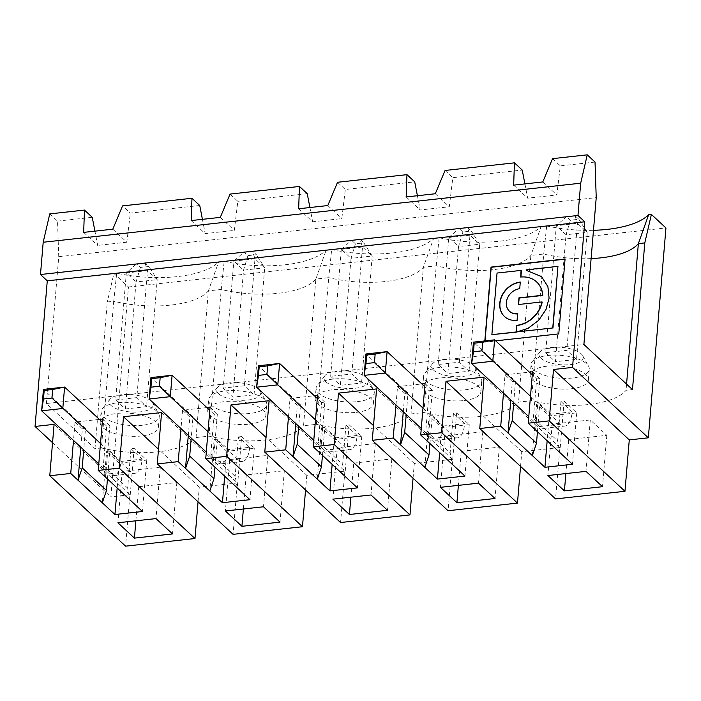 <?xml version="1.0" encoding="UTF-8"?>
<svg xmlns="http://www.w3.org/2000/svg" width="701" height="701" viewBox="0 0 701 701"><rect width="100%" height="100%" fill="white"/><g stroke="black" fill="none" stroke-linecap="round" stroke-linejoin="round"><path stroke-width="0.53" stroke-dasharray="3.5 2.63" d="M216.959 462.003L238.121 459.681L236.666 458.323L238.463 436.907L249.635 447.291L228.473 449.613A23.352 9.604 -96.3 0 1 221.306 463.799A23.352 9.604 -96.3 0 1 216.959 462.003L215.505 460.645L217.301 439.238L228.473 449.613M238.121 459.681A23.352 9.604 83.7 0 0 242.467 461.477A23.352 9.604 83.7 0 0 249.635 447.291M140.41 267.44L136.047 281.968L157.208 279.646L147.49 270.621L126.329 272.943L136.047 281.968L125.383 408.963L115.665 399.938L126.329 272.943L136.529 263.83L144.993 262.901L148.875 266.511L140.41 267.44L136.529 263.83M125.383 408.963L146.544 406.633L157.208 279.646L148.875 266.511M244.027 252.018L252.491 251.089L256.373 254.7L247.909 255.628L244.027 252.018L233.827 261.131L243.545 270.157L264.706 267.835L256.373 254.7M254.042 394.829L264.706 267.835L254.989 258.809L233.827 261.131L223.163 388.126L232.881 397.152L254.042 394.829L244.325 385.804L223.163 388.126M247.909 255.628L243.545 270.157L232.881 397.152M94.986 448.658L107.306 301.973L113.737 301.264L101.417 447.948L94.986 448.658L46.406 403.522L583.898 344.48M196.052 437.555L208.916 436.136L221.236 289.46L224.18 261.368L218.633 261.972A79.45 31.116 4.8 0 1 116.681 273.171L113.737 301.264A70.065 27.435 -175.2 0 0 208.372 290.871L196.052 437.555A70.065 27.435 4.8 0 1 101.417 447.948M52.557 442.708L110.846 496.851L128.467 286.998L113.912 273.478L107.306 301.973M46.406 403.522L58.744 256.689L57.535 221.113L49.762 213.893M80.799 447.185L82.341 428.828L85.513 428.477L83.717 449.893M229.726 459.567L246.244 474.919L284.334 470.73L267.817 455.387L229.726 459.567L225.407 510.968M267.817 455.387L263.497 506.779M109.803 451.041L120.975 461.424A23.352 9.604 -96.3 0 1 113.807 475.611A23.352 9.604 -96.3 0 1 109.461 473.815L108.007 472.456L109.803 451.041L106.631 451.391L102.311 502.783M269.088 400.735L344.883 471.142L306.793 475.331L266.003 437.442M295.796 423.562L297.329 405.213L290.039 398.431L288.497 416.788M83.664 232.381L97.684 245.403L94.924 231.146M142.347 425.27A29.197 11.435 4.8 0 1 101.11 411.548A29.197 11.435 4.8 0 1 102.32 408.718A29.197 11.435 4.8 0 1 128.178 402.409A29.197 11.435 4.8 0 1 156.656 411.084A29.197 11.435 4.8 0 1 158.575 413.441A29.197 11.435 4.8 0 1 159.293 416.438A29.197 11.435 4.8 0 1 142.347 425.27M141.453 435.978A29.197 11.435 4.8 0 1 100.217 422.256A29.197 11.435 4.8 0 1 130.263 413.31A29.197 11.435 4.8 0 1 158.4 427.146A29.197 11.435 4.8 0 1 141.453 435.978M109.461 473.815L130.623 471.484L104.878 447.571L106.675 426.155L109.847 425.805L105.536 477.197L103.362 465.56L104.878 447.571L100.497 443.505M106.675 426.155L102.293 422.09M188.297 435.374L189.84 417.016L193.012 416.674L191.215 438.081M193.012 416.674L150.934 377.585M144.993 262.901L147.49 270.621L136.826 397.607L146.544 406.633M54.126 424.385L49.815 475.777L54.091 424.35L129.887 494.766L125.575 546.158M134.136 448.368L129.825 499.76L127.652 488.124L130.964 448.719L134.136 448.368L146.772 460.101L119.258 463.124L117.172 488.01M119.258 463.124L106.631 451.391M238.463 436.907L241.635 436.565L237.324 487.957L235.15 476.312L210.861 453.749L213.025 465.394L217.345 413.993L214.173 414.344L212.377 435.759L207.995 431.693M120.975 461.424L142.137 459.102A23.352 9.604 83.7 0 1 134.969 473.289A23.352 9.604 83.7 0 1 130.623 471.484M331.669 249.556A79.45 31.116 -175.2 0 0 433.63 238.358L423.369 267.247A70.065 27.435 4.8 0 1 328.734 277.649L331.669 249.556L326.131 250.169L315.871 279.059L303.551 425.744L316.414 424.333L328.734 277.649L315.871 279.059A70.065 27.435 4.8 0 1 221.236 289.46L208.372 290.871L218.633 261.972M208.916 436.136A70.065 27.435 -175.2 0 0 303.551 425.744M220.298 217.371L234.318 230.392L237.832 201.31L230.059 194.081M85.513 428.477L43.436 389.397M82.341 428.828L75.042 422.055L99.376 419.382M199.741 205.489L130.333 213.113L122.561 205.892M146.772 460.101L142.452 511.493M161.589 412.547L237.385 482.954L233.065 534.346M306.793 475.331L305.557 490.017M210.861 453.749L212.377 435.759L236.666 458.323L235.15 476.312M57.535 221.113L92.243 217.301M214.173 414.344L209.792 410.278M127.652 488.124L103.362 465.56M160.319 467.199L122.228 471.379L138.745 486.722L176.836 482.542L160.319 467.199L155.999 518.591M176.836 482.542L172.516 533.934M189.84 417.016L182.54 410.243L206.874 407.57M330.662 376.314L341.326 249.328L351.043 258.354L340.379 385.34L361.541 383.018L351.823 373.992L330.662 376.314L340.379 385.34M341.326 249.328L351.525 240.206L359.99 239.278L362.487 246.997L341.326 249.328M355.407 243.817L351.043 258.354L372.205 256.023L363.872 242.888L355.407 243.817L351.525 240.206M241.635 436.565L254.261 448.298L226.756 451.321L224.67 476.198M226.756 451.321L214.129 439.58L209.809 490.98M210.055 407.22L217.345 413.993M191.163 220.57L205.183 233.599L234.318 230.392M202.423 219.334L205.183 233.599M353.742 463.107L391.833 458.918L375.315 443.575L337.225 447.764L353.742 463.107L350.877 497.184M337.225 447.764L332.905 499.156M107.455 478.985L108.007 472.456L98.788 463.896M244.325 385.804L254.989 258.809L252.491 251.089M151.206 401.077A22.187 8.692 -175.2 0 0 129.562 394.479A22.187 8.692 -175.2 0 0 109.917 399.281A22.187 8.692 -175.2 0 0 130.377 411.943A22.187 8.692 -175.2 0 0 152.669 402.873A22.187 8.692 -175.2 0 0 151.206 401.077M322.451 455.37L323.003 448.842L313.776 440.272M297.329 405.213L300.51 404.863L298.705 426.278M182.54 410.243L180.998 428.6M214.129 439.58L217.301 439.238M214.953 467.173L215.505 460.645L206.287 452.084M211.255 405.09A29.197 11.435 -175.2 0 0 249.845 413.467A29.197 11.435 -175.2 0 0 266.792 404.626A29.197 11.435 -175.2 0 0 266.073 401.638A29.197 11.435 -175.2 0 0 238.655 390.79A29.197 11.435 -175.2 0 0 209.818 396.915A29.197 11.435 -175.2 0 0 208.609 399.736A29.197 11.435 -175.2 0 0 211.255 405.09M248.951 424.175A29.197 11.435 -175.2 0 0 265.889 415.334A29.197 11.435 -175.2 0 0 237.762 401.498A29.197 11.435 -175.2 0 0 207.715 410.444A29.197 11.435 -175.2 0 0 248.951 424.175M254.261 448.298L249.95 499.69M344.883 471.142L340.563 522.534M357.133 435.479L335.972 437.81A23.352 9.604 -96.3 0 1 328.804 451.996A23.352 9.604 -96.3 0 1 324.458 450.191L345.619 447.869A23.352 9.604 83.7 0 0 349.965 449.674A23.352 9.604 83.7 0 0 357.133 435.479L345.961 425.104L349.133 424.753L361.76 436.486L334.254 439.509L321.619 427.776L317.308 479.169M321.619 427.776L324.8 427.426L323.003 448.842L324.458 450.191M300.51 404.863L258.432 365.773M290.039 398.431L314.372 395.758M138.745 486.722L135.88 520.799M75.042 422.055L73.5 440.403M218.502 393.682A22.187 8.692 4.8 0 1 217.415 387.469A22.187 8.692 4.8 0 1 239.33 382.816A22.187 8.692 4.8 0 1 260.159 391.062A22.187 8.692 4.8 0 1 245.727 400.236A22.187 8.692 4.8 0 1 218.502 393.682M102.556 419.032L109.847 425.805M115.665 399.938L136.826 397.607M122.228 471.379L117.908 522.771M246.244 474.919L243.378 508.987M284.334 470.73L280.014 522.122M335.972 437.81L324.8 427.426M334.254 439.509L332.16 464.395M129.887 494.766L110.846 496.851M237.385 482.954L199.294 487.134L198.059 501.828M199.294 487.134L158.514 449.253M224.18 261.368A79.45 31.116 -175.2 0 0 326.131 250.169M113.912 273.478L116.681 273.171M298.661 208.767L312.681 221.788L341.816 218.589L345.321 189.498L414.729 181.874M309.921 207.522L312.681 221.788M307.24 193.678L237.832 201.31M112.8 229.183L126.82 242.204L130.333 213.113M126.82 242.204L97.684 245.403M345.619 447.869L315.494 419.881M417.41 195.719L420.179 209.976L449.315 206.777L452.82 177.686L522.227 170.063M524.909 183.907L527.678 198.173L556.804 194.966L560.318 165.883L595.026 162.062M58.744 256.689L596.227 197.647M356.441 412.363A29.197 11.435 -175.2 0 0 373.388 403.522A29.197 11.435 -175.2 0 0 345.26 389.686A29.197 11.435 -175.2 0 0 315.213 398.641A29.197 11.435 -175.2 0 0 356.441 412.363M316.414 424.333A70.065 27.435 -175.2 0 0 411.049 413.932L423.912 412.521A70.065 27.435 -175.2 0 0 518.547 402.129L531.411 400.709A70.065 27.435 -175.2 0 0 626.046 390.317L632.477 389.607M463.939 400.551A29.197 11.435 -175.2 0 0 480.886 391.719A29.197 11.435 -175.2 0 0 452.758 377.883A29.197 11.435 -175.2 0 0 422.703 386.829A29.197 11.435 -175.2 0 0 463.939 400.551M571.438 388.748A29.197 11.435 -175.2 0 0 588.384 379.907A29.197 11.435 -175.2 0 0 560.248 366.071A29.197 11.435 -175.2 0 0 530.201 375.017A29.197 11.435 -175.2 0 0 571.438 388.748M357.344 401.655A29.197 11.435 -175.2 0 0 374.29 392.814A29.197 11.435 -175.2 0 0 373.572 389.826A29.197 11.435 -175.2 0 0 346.154 378.978A29.197 11.435 -175.2 0 0 317.316 385.103A29.197 11.435 -175.2 0 0 316.107 387.933A29.197 11.435 -175.2 0 0 318.745 393.279A29.197 11.435 -175.2 0 0 357.344 401.655M403.285 411.759L404.827 393.401L397.537 386.628L395.995 404.976M397.537 386.628L421.871 383.955M510.784 399.947L512.326 381.589L505.035 374.816L503.493 393.173M505.035 374.816L529.369 372.143M484.82 340.905L484.733 342.035L495.66 340.835M423.912 412.521L436.232 265.837L439.168 237.744L433.63 238.358M439.168 237.744A79.45 31.116 -175.2 0 0 541.128 226.546L530.867 255.444A70.065 27.435 4.8 0 1 436.232 265.837L423.369 267.247L411.049 413.932M531.411 400.709L543.731 254.034L546.666 225.941L541.128 226.546M546.666 225.941A79.45 31.116 -175.2 0 0 593.484 230.296M128.467 286.998L665.95 227.956M520.554 466.402L521.789 451.707L559.88 447.527L555.56 498.919M413.055 478.205L414.291 463.519L452.382 459.339L448.062 510.731M327.796 205.559L341.816 218.589M361.76 436.486L357.449 487.878M391.833 458.918L387.513 510.31M375.315 443.575L370.995 494.967M325.991 381.879A22.187 8.692 4.8 0 1 324.905 375.657A22.187 8.692 4.8 0 1 346.829 371.013A22.187 8.692 4.8 0 1 367.657 379.25A22.187 8.692 4.8 0 1 353.225 388.424A22.187 8.692 4.8 0 1 325.991 381.879M351.823 373.992L362.487 246.997L372.205 256.023L361.541 383.018M359.99 239.278L363.872 242.888M345.961 425.104L342.649 464.509L318.359 441.945L321.671 402.54L324.843 402.19L320.523 453.582L318.359 441.945M349.133 424.753L344.813 476.145L342.649 464.509M404.827 393.401L408.008 393.051L406.203 414.466M321.671 402.54L317.29 398.466M438.16 364.511L448.824 237.516L458.533 246.542L447.869 373.537L469.03 371.206L459.321 362.18L438.16 364.511L447.869 373.537M448.824 237.516L459.015 228.403L467.479 227.475L469.985 235.194L448.824 237.516M462.905 232.013L458.533 246.542L479.694 244.22L471.37 231.085L462.905 232.013L459.015 228.403M429.95 443.558L430.493 437.03L421.275 428.469M464.632 423.676L443.47 425.998A23.352 9.604 -96.3 0 1 436.302 440.184A23.352 9.604 -96.3 0 1 431.956 438.388L453.118 436.057A23.352 9.604 83.7 0 0 457.464 437.862A23.352 9.604 83.7 0 0 464.632 423.676L453.459 413.292L456.631 412.942L469.258 424.675L441.753 427.698L429.117 415.965L424.806 467.357M429.117 415.965L432.298 415.614L430.493 437.03L431.956 438.388M443.47 425.998L432.298 415.614M408.008 393.051L365.931 353.97M441.753 427.698L439.658 452.583M461.24 451.295L499.322 447.115L482.805 431.772L444.723 435.952L461.24 451.295L458.375 485.372M444.723 435.952L440.403 487.344M317.544 395.408L324.843 402.19M406.159 196.955L420.179 209.976M337.549 182.278L345.321 189.498M414.291 463.519L373.502 425.63M452.382 459.339L376.586 388.924M453.118 436.057L422.992 408.078M435.295 193.756L449.315 206.777M464.842 389.844A29.197 11.435 -175.2 0 0 481.789 381.011A29.197 11.435 -175.2 0 0 481.07 378.014A29.197 11.435 -175.2 0 0 453.652 367.175A29.197 11.435 -175.2 0 0 424.815 373.291A29.197 11.435 -175.2 0 0 423.606 376.122A29.197 11.435 -175.2 0 0 426.243 381.467A29.197 11.435 -175.2 0 0 464.842 389.844M591.109 258.59A70.065 27.435 4.8 0 1 543.731 254.034L530.867 255.444L518.547 402.129M469.258 424.675L464.947 476.067M499.322 447.115L495.011 498.507M482.805 431.772L478.494 483.164M433.49 370.067A22.187 8.692 4.8 0 1 432.403 363.854A22.187 8.692 4.8 0 1 454.327 359.201A22.187 8.692 4.8 0 1 475.155 367.447A22.187 8.692 4.8 0 1 460.723 376.612A22.187 8.692 4.8 0 1 433.49 370.067M459.321 362.18L469.985 235.194L479.694 244.22L469.03 371.206M467.479 227.475L471.37 231.085M541.636 276.658L548.086 286.788L549.277 298.416L546.202 309.658L538.797 320.559L528.239 328.497L517.058 332.081M558.127 266.529L526.346 270.384M429.161 390.729L432.342 390.378L428.022 441.77L425.857 430.134L429.161 390.729L424.788 386.663M537.448 431.746L537.991 425.218L528.773 416.657M453.459 413.292L450.147 452.697L425.857 430.134M513.649 185.143L527.678 198.173M512.326 381.589L515.498 381.239L473.429 342.158M425.043 383.605L432.342 390.378M559.88 447.527L484.084 377.12M445.047 170.466L452.82 177.686M521.789 451.707L481 413.818M456.631 412.942L452.311 464.334L450.147 452.697M572.13 411.864L550.968 414.186A23.352 9.604 -96.3 0 1 543.801 428.372A23.352 9.604 -96.3 0 1 539.455 426.576L560.616 424.254A23.352 9.604 83.7 0 0 564.962 426.05A23.352 9.604 83.7 0 0 572.13 411.864L560.949 401.48L564.13 401.138L576.757 412.871L549.251 415.895L536.615 404.153L532.304 455.554M536.615 404.153L539.788 403.811L537.991 425.218L539.455 426.576M576.529 359.403L566.811 350.377L545.658 352.699L556.322 225.704L566.031 234.73L555.367 361.725L576.529 359.403L587.193 232.408L577.475 223.382L556.322 225.704L566.513 216.591L574.978 215.663L578.868 219.273L570.404 220.202L566.513 216.591M570.404 220.202L566.031 234.73L587.193 232.408L578.868 219.273M515.498 381.239L513.702 402.654M568.73 439.492L606.821 435.303L590.303 419.96L552.213 424.14L568.73 439.492L565.873 473.561M552.213 424.14L547.902 475.532M549.251 415.895L547.157 440.771M550.968 414.186L539.788 403.811M545.658 352.699L555.367 361.725M560.616 424.254L530.491 396.267M560.949 401.48L557.645 440.885L533.356 418.322L536.659 378.917L532.287 374.851M564.13 401.138L559.81 452.531L557.645 440.885M576.757 412.871L572.445 464.264M532.541 371.793L539.84 378.566L535.52 429.958L533.356 418.322M574.978 215.663L577.475 223.382L566.811 350.377M626.563 384.122L626.046 390.317M606.821 435.303L602.51 486.696M590.303 419.96L585.992 471.352M540.988 358.255A22.187 8.692 4.8 0 1 539.901 352.042A22.187 8.692 4.8 0 1 561.816 347.389A22.187 8.692 4.8 0 1 582.654 355.635A22.187 8.692 4.8 0 1 568.213 364.809A22.187 8.692 4.8 0 1 540.988 358.255M536.659 378.917L539.84 378.566M542.784 181.945L556.804 194.966M552.546 158.654L560.318 165.883M533.741 369.664A29.197 11.435 -175.2 0 0 572.34 378.041A29.197 11.435 -175.2 0 0 589.287 369.199A29.197 11.435 -175.2 0 0 588.56 366.211A29.197 11.435 -175.2 0 0 561.15 355.363A29.197 11.435 -175.2 0 0 532.313 361.488A29.197 11.435 -175.2 0 0 531.104 364.31A29.197 11.435 -175.2 0 0 533.741 369.664M519.73 288.698L520.484 282.223A20.89 17.192 -47.1 0 0 520.265 282.249M485.039 340.879L484.926 342.211L558.977 334.079L565.059 259.168M521.053 270.402L497.237 273.215L492.067 334.833M536.694 281.986A26.331 21.678 -47.1 0 0 520.896 277.228M542.223 302.105L518.609 304.497M517.066 320.339L517.82 313.864A13.617 11.216 132.9 0 1 517.61 313.882M504.562 316.58A20.89 17.192 -47.1 0 0 504.659 316.677A20.89 17.192 -47.1 0 0 517.268 320.523M509.504 311.262A13.617 11.216 132.9 0 1 507.839 297.925A13.617 11.216 132.9 0 1 519.923 288.882M130.964 448.719L142.137 459.102M221.306 463.799L242.467 461.477M158.4 427.146L159.293 416.438M100.217 422.256L101.11 411.548M113.807 475.611L134.969 473.289M109.917 399.281L102.32 408.718M152.669 402.873L158.575 413.441M265.889 415.334L266.792 404.626M207.715 410.444L208.609 399.736M217.415 387.469L209.818 396.915M260.159 391.062L266.073 401.638M373.388 403.522L374.29 392.814M315.213 398.641L316.107 387.933M324.905 375.657L317.316 385.103M367.657 379.25L373.572 389.826M328.804 451.996L349.965 449.674M480.886 391.719L481.789 381.011M422.703 386.829L423.606 376.122M432.403 363.854L424.815 373.291M475.155 367.447L481.07 378.014M436.302 440.184L457.464 437.862M588.384 379.907L589.287 369.199M530.201 375.017L531.104 364.31M539.901 352.042L532.313 361.488M582.654 355.635L588.56 366.211M543.801 428.372L564.962 426.05"/><path stroke-width="1.05" d="M94.924 231.146L92.243 217.301L84.471 210.081L49.762 213.893L43.19 242.248L40.483 274.52L47.274 280.829L35.05 426.445L52.557 442.708M117.172 488.01L114.946 514.516L78.021 480.22L80.799 447.185M35.05 426.445L54.091 424.35L49.78 475.742L70.731 473.447L78.021 480.22L82.201 467.882L106.491 490.446L102.311 502.783M98.788 463.896L83.717 449.893L82.201 467.882M263.497 506.779L225.407 510.968L241.924 526.311L280.014 522.122L263.497 506.779M160.161 377.69L151.696 378.619L150.934 377.585L172.095 375.263L160.161 377.69L159.442 386.26L170.299 396.67L149.138 399L150.934 377.585M266.003 437.442L230.997 404.915L269.088 400.735L264.776 452.127L340.563 522.534L409.971 514.911L413.055 478.205M288.497 416.788L285.719 449.823L293.018 456.605L295.796 423.562M84.471 210.081L83.664 232.381L112.8 229.183L122.561 205.892L191.969 198.269L199.741 205.489L202.423 219.334M224.67 476.198L222.445 502.713L249.95 499.69L205.735 458.612L226.686 456.307L302.473 526.723L233.065 534.346L157.278 463.939L178.229 461.635L185.52 468.408L188.297 435.374M222.445 502.713L185.52 468.408L189.699 456.079L213.989 478.643L209.809 490.98M102.293 422.09L64.597 387.066L62.801 408.481L41.639 410.804L43.48 398.992L51.944 398.063L100.497 443.505M206.287 452.084L191.215 438.081L189.699 456.079M191.215 438.081L149.138 399L150.978 387.189L159.442 386.26M151.696 378.619L150.978 387.189M52.663 389.502L44.198 390.431L43.436 389.397L64.597 387.066L52.663 389.502L51.944 398.063M49.78 475.742L125.575 546.158L194.983 538.526L119.188 468.119L98.236 470.424L102.556 419.032L99.376 419.382M648.329 437.81L629.279 439.904L553.492 369.488L572.533 367.403L648.329 437.81L665.95 227.956L651.395 214.436L644.789 242.923L632.477 389.607L583.898 344.48L596.227 197.647L595.026 162.062L587.254 154.842L552.546 158.654L542.784 181.945L513.649 185.143L514.455 162.842L445.047 170.466L435.295 193.756L406.159 196.955L406.957 174.654L337.549 182.278L327.796 205.559L298.661 208.767L299.467 186.457L230.059 194.081L220.298 217.371L191.163 220.57L191.969 198.269M98.236 470.424L142.452 511.493L114.946 514.516M158.514 449.253L123.499 416.727L161.589 412.547L157.278 463.939M305.557 490.017L302.473 526.723M230.997 404.915L226.686 456.307M209.792 410.278L172.095 375.263L170.299 396.67L207.995 431.693M172.516 533.934L155.999 518.591L117.908 522.771L134.426 538.114L172.516 533.934M206.874 407.57L210.055 407.22L205.735 458.612M349.422 514.499L387.513 510.31L370.995 494.967L332.905 499.156L349.422 514.499L350.877 497.184M106.491 490.446L107.455 478.985M313.776 440.272L256.636 387.189L258.432 365.773L279.594 363.451L267.659 365.878L259.195 366.816L258.476 375.377L266.941 374.448L267.659 365.878M315.494 419.881L277.798 384.867L256.636 387.189L258.476 375.377M259.195 366.816L258.432 365.773M83.717 449.893L41.639 410.804L43.436 389.397M44.198 390.431L43.48 398.992M298.705 426.278L297.198 444.268L321.487 466.831L322.451 455.37M321.487 466.831L317.308 479.169L293.018 456.605L297.198 444.268M180.998 428.6L178.229 461.635M213.989 478.643L214.953 467.173M135.88 520.799L134.426 538.114M73.5 440.403L70.731 473.447M243.378 508.987L241.924 526.311M332.16 464.395L329.934 490.902L317.308 479.169M198.059 501.828L194.983 538.526M123.499 416.727L119.188 468.119M299.467 186.457L307.24 193.678L309.921 207.522M406.957 174.654L414.729 181.874L417.41 195.719M514.455 162.842L522.227 170.063L524.909 183.907M317.29 398.466L314.372 395.758L317.544 395.408L313.233 446.8L334.184 444.504L409.971 514.911M373.502 425.63L338.495 393.112L334.184 444.504M338.495 393.112L376.586 388.924L372.275 440.316L393.217 438.02L395.995 404.976M424.788 386.663L421.871 383.955L425.043 383.605L420.731 434.997L441.683 432.692L517.469 503.099L448.062 510.731L372.275 440.316M481 413.818L445.994 381.3L441.683 432.692M445.994 381.3L484.084 377.12L479.764 428.513L500.716 426.208L503.493 393.173M532.287 374.851L529.369 372.143L532.541 371.793L528.23 423.185L549.172 420.88L624.968 491.296L555.56 498.919L479.764 428.513M553.492 369.488L549.172 420.88M47.274 280.829L584.765 221.788L572.533 367.403M264.776 452.127L285.719 449.823M495.66 340.835L558.776 333.895L565.076 258.967L491.024 267.099L484.82 340.905M40.483 274.52L577.966 215.479L584.765 221.788M43.19 242.248L580.682 183.198L577.966 215.479M587.254 154.842L580.682 183.198M593.484 230.296A79.45 31.116 -175.2 0 0 648.627 214.743L638.357 243.633A70.065 27.435 4.8 0 1 591.109 258.59M651.395 214.436L648.627 214.743M629.279 439.904L624.968 491.296M520.554 466.402L517.469 503.099M329.934 490.902L357.449 487.878L313.233 446.8M314.372 395.758L279.594 363.451L277.798 384.867L266.941 374.448M393.217 438.02L400.516 444.793L404.696 432.456L428.986 455.019L424.806 467.357L400.516 444.793L403.285 411.759M421.275 428.469L406.203 414.466L404.696 432.456M428.986 455.019L429.95 443.558M406.203 414.466L364.134 375.377L365.931 353.97L387.092 351.639L375.158 354.075L366.693 355.004L365.975 363.565L374.439 362.636L375.158 354.075M422.992 408.078L385.296 373.055L364.134 375.377L365.975 363.565M366.693 355.004L365.931 353.97M439.658 452.583L437.433 479.09L424.806 467.357M456.921 502.687L495.011 498.507L478.494 483.164L440.403 487.344L456.921 502.687L458.375 485.372M437.433 479.09L464.947 476.067L420.731 434.997M421.871 383.955L387.092 351.639L385.296 373.055L374.439 362.636M526.451 270.428L541.54 276.571L547.893 286.613L549.085 298.232L546.009 309.474L538.605 320.375L528.046 328.322L516.865 331.906L552.756 327.963L557.935 266.345L526.328 269.815L526.346 270.384L541.636 276.658M552.756 327.963L516.865 331.906M520.703 277.044L521.053 270.402L497.044 273.04L491.874 334.649L516.094 331.985L516.646 325.334A26.331 21.678 -47.1 0 0 542.031 301.929L518.398 304.523L518.959 297.864L542.592 295.261A26.331 21.678 -47.1 0 0 536.598 281.898A26.331 21.678 -47.1 0 0 520.703 277.044M520.913 277.026L521.439 270.77M528.773 416.657L513.702 402.654L512.194 420.653L536.484 443.216L532.304 455.554L500.716 426.208M512.194 420.653L508.015 432.981L510.784 399.947M536.484 443.216L537.448 431.746M513.702 402.654L471.633 363.574L473.429 342.158L494.591 339.836L482.656 342.263L474.191 343.192L473.473 351.762L481.938 350.833L482.656 342.263M529.369 372.143L494.591 339.836L492.794 361.243L471.633 363.574L473.473 351.762M474.191 343.192L473.429 342.158M564.419 490.884L602.51 486.696L585.992 471.352L547.902 475.532L564.419 490.884L565.873 473.561M547.157 440.771L544.931 467.287L532.304 455.554M528.23 423.185L572.445 464.264L544.931 467.287M644.789 242.923L638.357 243.633L626.563 384.122M530.491 396.267L481.938 350.833M519.73 288.698L520.282 282.039A20.89 17.192 -47.1 0 0 501.706 296.006A20.89 17.192 -47.1 0 0 504.466 316.493A20.89 17.192 -47.1 0 0 517.066 320.339L517.627 313.68A13.617 11.216 132.9 0 1 509.408 311.174A13.617 11.216 132.9 0 1 507.612 297.811A13.617 11.216 132.9 0 1 519.73 288.698M565.059 259.168L491.217 267.283L485.039 340.879M491.874 334.649L516.287 332.169L516.847 325.518A26.331 21.678 -47.1 0 0 542.223 302.105L542.031 301.929M518.609 304.497L519.152 298.039L542.784 295.445A26.331 21.678 -47.1 0 0 536.8 282.082A26.331 21.678 -47.1 0 0 536.694 281.986M552.949 328.138L557.935 266.345M520.265 282.249A20.89 17.192 -47.1 0 0 501.881 296.225A20.89 17.192 -47.1 0 0 504.562 316.58M517.61 313.882A13.617 11.216 132.9 0 1 509.601 311.349A13.617 11.216 132.9 0 1 509.504 311.262"/></g></svg>
